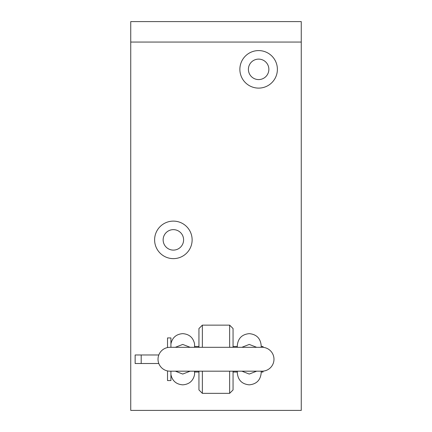 <?xml version="1.0" encoding="UTF-8"?>
<svg xmlns="http://www.w3.org/2000/svg" width="432" height="432" viewBox="0 0 432 432"><rect width="100%" height="100%" fill="white"/><g stroke="black" fill="none" stroke-linecap="round" stroke-linejoin="round"><path stroke-width="0.65" d="M173.367 221.114A18.76 18.76 0 0 0 154.613 239.873A18.76 18.76 0 0 0 173.367 258.633A18.76 18.76 0 0 0 192.127 239.873A18.76 18.76 0 0 0 173.367 221.114M173.367 229.64A10.233 10.233 0 0 0 163.139 239.873A10.233 10.233 0 0 0 173.367 250.106A10.233 10.233 0 0 0 183.6 239.873A10.233 10.233 0 0 0 173.367 229.64M258.633 50.587A18.76 18.76 0 0 0 239.873 69.347A18.76 18.76 0 0 0 258.633 88.106A18.76 18.76 0 0 0 277.387 69.347A18.76 18.76 0 0 0 258.633 50.587M258.633 59.114A10.233 10.233 0 0 0 248.4 69.347A10.233 10.233 0 0 0 258.633 79.58A10.233 10.233 0 0 0 268.861 69.347A10.233 10.233 0 0 0 258.633 59.114M301.261 21.6L301.261 410.4L130.739 410.4L130.739 21.6L301.261 21.6M202.36 371.18L202.36 393.347L198.947 389.939L198.947 371.18M198.947 347.306L198.947 328.547L202.36 325.139L202.36 347.306M229.64 347.306L229.64 325.139L233.053 328.547L233.053 347.306M233.053 371.18L233.053 389.939L229.64 393.347L229.64 371.18M229.64 325.139L202.36 325.139M229.64 393.347L202.36 393.347M194.567 347.306L194.567 343.894C193.163 337.554 189.221 334.136 182.747 333.644C176.272 334.136 172.33 337.554 170.926 343.894M175.338 347.306L182.747 344.428L190.156 347.306M170.926 374.587C172.33 380.927 176.272 384.345 182.747 384.842C189.221 384.345 193.163 380.927 194.567 374.587L194.567 371.18M261.187 347.306L261.187 345.562L261.187 346.453L263.012 346.453L263.012 347.344M237.314 371.18L237.314 372.924C238.032 380.165 242.006 384.134 249.253 384.842C256.495 384.134 260.474 380.165 261.187 372.924L261.187 371.18M256.662 371.18L249.253 374.053L241.844 371.18M158.02 359.24A11.939 11.939 0 0 0 169.96 371.18L262.04 371.18A11.939 11.939 0 0 0 273.98 359.24A11.939 11.939 0 0 0 262.04 347.306L169.96 347.306A11.939 11.939 0 0 0 158.02 359.24M237.314 347.306L237.314 345.562L237.314 346.453L233.053 346.453M190.156 371.18L182.747 374.053L175.338 371.18M241.844 347.306L249.253 344.428L256.662 347.306M158.809 363.506L135.146 363.506L135.146 354.98L158.809 354.98M170.926 371.18L170.926 380.56L167.519 380.56L167.519 370.926M263.012 371.142L263.012 372.033L261.187 372.033M170.926 347.306L170.926 337.927L167.519 337.927L167.519 347.555M141.199 363.506L141.199 354.98M301.261 42.061L130.739 42.061M261.187 345.562C260.474 338.321 256.495 334.346 249.253 333.644C242.006 334.346 238.032 338.321 237.314 345.562M194.567 372.033L198.947 372.033M233.053 372.033L237.314 372.033M194.567 346.453L198.947 346.453"/></g></svg>

